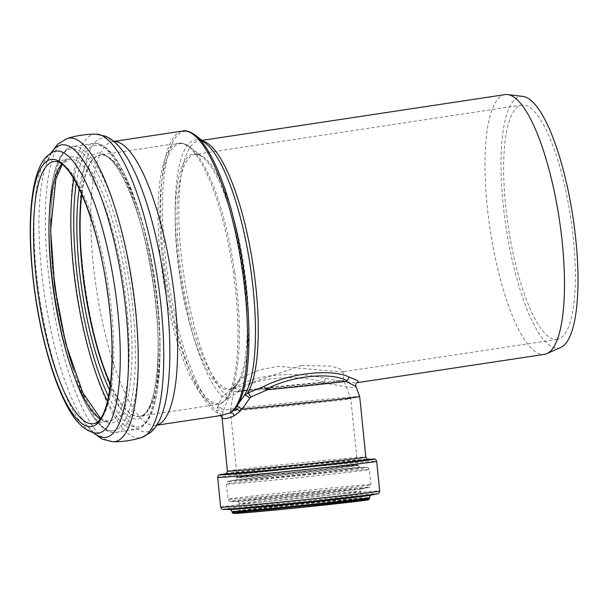 <?xml version="1.0" encoding="UTF-8"?>
<svg xmlns="http://www.w3.org/2000/svg" width="608" height="608" viewBox="0 0 608 608"><rect width="100%" height="100%" fill="white"/><g stroke="black" fill="none" stroke-linecap="round" stroke-linejoin="round"><path stroke-width="0.46" stroke-dasharray="3.04 2.28" d="M220.415 407.634L223.334 409.921L222.908 412.437A3.572 2.797 -170.6 0 0 220.385 410.134A3.572 2.797 -170.6 0 0 216.82 410.704L217.337 407.968L220.415 407.626A3.572 2.683 11 0 0 217.292 408.196M222.908 412.437L222.026 416.533A3.572 3.511 -167.3 0 0 218.128 413.394L216.82 410.704A142.819 38 -98.6 0 1 163.848 240.73A142.819 38 -98.6 0 1 195.601 135.386M221.662 415.416L220.719 415.507C218.606 415.591 217.74 414.884 218.128 413.394A143.511 38.19 -98.6 0 1 164.525 265.278A143.511 38.19 -98.6 0 1 182.689 131.016M222.026 416.533L221.973 417.278M234.68 409.351A3.572 2.151 37.4 0 0 234.361 409.655L233.647 410.468M236.656 406.767A3.572 2.006 36.3 0 0 236.269 407.109L234.354 409.663A3.572 2.151 37.4 0 0 234.285 409.762L233.806 410.309M236.748 406.63L234.285 409.762A142.819 38 -98.6 0 0 236.611 406.843M202.677 141.033A131.366 34.952 -98.6 0 0 198.907 140.858C199.857 140.197 202.183 141.117 205.899 143.602A132.764 35.325 -98.6 0 0 175.97 235.752A132.764 35.325 -98.6 0 0 222.064 396.446L224.937 394.379A3.572 3.048 51.7 0 1 228.365 398.362L223.524 410.149A69.555 0.904 174.2 0 1 289.902 402.732A69.555 0.904 174.2 0 1 357.154 396.583A69.555 0.904 174.2 0 1 359.693 396.568M227.871 399.084A3.572 1.763 -156.7 0 0 223.987 396.431L222.064 396.446L217.337 407.968M228.365 398.362L239.012 391.286L237.91 390.982L235.114 387.942C253.696 373.624 297.38 371.313 325.668 378.457C341.118 381.178 351.401 382.599 356.501 382.706L357.306 382.637M201.886 140.402L198.907 140.858A131.366 34.952 -98.6 0 0 181.047 252.989A131.366 34.952 -98.6 0 0 224.937 394.379L235.114 387.942M239.012 391.286A65.026 0.851 174.2 0 1 322.308 382.652L347.077 386.984L353.879 387.509L355.847 386.452M505.119 94.597A131.366 34.952 -98.6 0 0 489.926 228.046A131.366 34.952 -98.6 0 0 543.468 354.472A131.366 34.952 -98.6 0 0 544.365 354.38M325.668 378.457L323.98 382.052L322.308 382.652M323.98 382.052C296.864 374.475 255.261 376.451 237.91 390.982M301.522 365.507L331.223 366.092L339.743 368.79L342.988 371.199L341.78 371.974L278.73 366.32L260.27 369.672L245.351 375.881L236.17 382.356L233.031 387.038L236.041 387.95L301.522 365.507M341.924 380.616A55.503 0.722 -5.8 0 0 320.446 382.386A55.503 0.722 -5.8 0 0 263.31 388.132A55.503 0.722 -5.8 0 0 233.51 391.795A55.503 0.722 -5.8 0 0 233.51 391.803A55.503 0.722 -5.8 0 0 288.8 386.924A55.503 0.722 -5.8 0 0 343.946 380.6L343.946 380.6A55.503 0.722 -5.8 0 0 341.924 380.616M355.786 464.983A60.975 0.798 174.2 0 1 358.006 464.968A60.975 0.798 174.2 0 1 305.588 471.078A60.975 0.798 174.2 0 1 238.898 477.265A60.975 0.798 174.2 0 1 236.672 477.272A60.975 0.798 174.2 0 1 289.089 471.17A60.975 0.798 174.2 0 1 355.786 464.983M239.354 477.212A60.504 0.79 174.2 0 1 237.143 477.227A60.504 0.79 174.2 0 1 289.15 471.162A60.504 0.79 174.2 0 1 355.33 465.029A60.504 0.79 174.2 0 1 357.534 465.021A60.504 0.79 174.2 0 1 305.528 471.078A60.504 0.79 174.2 0 1 239.354 477.212M348.597 398.681A60.504 0.79 174.2 0 1 350.808 398.666L350.808 398.666A60.504 0.79 174.2 0 1 298.802 404.73A60.504 0.79 174.2 0 1 232.621 410.864A60.504 0.79 174.2 0 1 230.417 410.879A60.504 0.79 174.2 0 1 230.417 410.871A60.504 0.79 174.2 0 1 282.53 404.806A60.504 0.79 174.2 0 1 348.597 398.681M110.474 384.134A132.202 35.18 -98.6 0 0 138.905 416.427A132.202 35.18 -98.6 0 0 139.802 416.336A132.202 35.18 -98.6 0 0 155.093 282.044A132.202 35.18 -98.6 0 0 101.209 154.812A132.202 35.18 -98.6 0 0 100.312 154.903A132.202 35.18 -98.6 0 0 81.799 194.34M110.481 384.051A132.08 35.142 -98.6 0 0 138.89 416.313A132.08 35.142 -98.6 0 0 139.787 416.222A132.08 35.142 -98.6 0 0 155.063 282.044A132.08 35.142 -98.6 0 0 101.224 154.934A132.08 35.142 -98.6 0 0 100.328 155.025A132.08 35.142 -98.6 0 0 81.837 194.416M556.396 339.515A118.507 31.532 -98.6 0 0 557.202 339.431A118.507 31.532 -98.6 0 0 570.904 219.047A118.507 31.532 -98.6 0 0 522.599 105.002A118.507 31.532 -98.6 0 0 521.801 105.085A118.507 31.532 -98.6 0 0 508.098 225.469A118.507 31.532 -98.6 0 0 556.396 339.515M523.024 96.436A127.216 33.85 -98.6 0 0 521.36 96.383A127.216 33.85 -98.6 0 0 505.552 224.094A127.216 33.85 -98.6 0 0 557.635 348.141A127.216 33.85 -98.6 0 0 560.926 347.328M227.43 471.154A69.555 0.904 174.2 0 1 278.069 465.143A69.555 0.904 174.2 0 1 363.295 457.14A69.555 0.904 174.2 0 1 365.834 457.125M242.303 510.834A60.975 0.798 174.2 0 1 240.076 510.842A60.975 0.798 174.2 0 1 284.476 505.575A60.975 0.798 174.2 0 1 359.191 498.552A60.975 0.798 174.2 0 1 361.41 498.537A60.975 0.798 174.2 0 1 308.993 504.648A60.975 0.798 174.2 0 1 242.303 510.834M358.006 464.968L358.044 465.333C359.062 467.21 359.738 467.909 360.065 467.423L366.168 467.324C366.943 468.145 366.784 465.424 369.36 469.52L370.903 484.736C370.219 487 369.482 487.897 368.676 487.434L362.239 488.893C361.79 488.505 361.274 489.318 360.681 491.348L361.41 498.537L362.991 500.209L284.164 507.498A62.882 0.821 174.2 0 1 361.205 500.255A62.882 0.821 174.2 0 1 317.718 505.681A62.882 0.821 174.2 0 1 240.662 512.916A62.882 0.821 174.2 0 1 284.156 507.498L238.86 512.795C239.043 513.22 239.446 512.574 240.076 510.842L239.347 503.652A60.975 0.798 174.2 0 1 283.746 498.378A60.975 0.798 174.2 0 1 358.462 491.355A60.975 0.798 174.2 0 1 360.681 491.348A60.975 0.798 174.2 0 1 308.264 497.458A60.975 0.798 174.2 0 1 241.574 503.637A60.975 0.798 174.2 0 1 239.347 503.652C238.366 501.782 237.69 501.083 237.325 501.562L237.394 501.562A63.072 0.821 174.2 0 1 282.948 496.052A63.072 0.821 174.2 0 1 360.225 488.794A63.072 0.821 174.2 0 1 362.178 488.908A63.072 0.821 174.2 0 1 304.988 495.444A63.072 0.821 174.2 0 1 239.324 501.494A63.072 0.821 174.2 0 1 237.394 501.562L230.728 501.425A69.722 0.912 174.2 0 1 281.086 495.338A69.722 0.912 174.2 0 1 366.518 487.312A69.722 0.912 174.2 0 1 368.676 487.434A69.722 0.912 174.2 0 1 305.459 494.661A69.722 0.912 174.2 0 1 232.864 501.357A69.722 0.912 174.2 0 1 230.728 501.425C229.801 501.904 228.889 501.174 228.008 499.229A71.82 0.935 174.2 0 1 280.288 493.02A71.82 0.935 174.2 0 1 368.288 484.751A71.82 0.935 174.2 0 1 370.903 484.736A71.82 0.935 174.2 0 1 309.176 491.933A71.82 0.935 174.2 0 1 230.622 499.214A71.82 0.935 174.2 0 1 228.008 499.229L226.465 484.014A71.82 0.935 174.2 0 1 278.745 477.804A71.82 0.935 174.2 0 1 366.746 469.536A71.82 0.935 174.2 0 1 369.36 469.52A71.82 0.935 174.2 0 1 307.633 476.718A71.82 0.935 174.2 0 1 229.079 483.998A71.82 0.935 174.2 0 1 226.465 484.014C226.966 481.848 227.856 480.913 229.148 481.217A69.639 0.912 174.2 0 1 279.087 475.41A69.639 0.912 174.2 0 1 364.42 467.392A69.639 0.912 174.2 0 1 366.168 467.324A69.639 0.912 174.2 0 1 312.208 473.83A69.639 0.912 174.2 0 1 230.926 481.422A69.639 0.912 174.2 0 1 229.148 481.217L235.478 480.016A63.156 0.821 174.2 0 1 280.767 474.749A63.156 0.821 174.2 0 1 358.142 467.484A63.156 0.821 174.2 0 1 359.731 467.423A63.156 0.821 174.2 0 1 310.794 473.313A63.156 0.821 174.2 0 1 237.09 480.198A63.156 0.821 174.2 0 1 235.478 480.016L235.152 480.084C235.57 480.495 236.086 479.682 236.71 477.63A60.975 0.798 174.2 0 1 281.101 472.363A60.975 0.798 174.2 0 1 355.824 465.34A60.975 0.798 174.2 0 1 358.044 465.333A60.975 0.798 174.2 0 1 305.626 471.436A60.975 0.798 174.2 0 1 238.929 477.622A60.975 0.798 174.2 0 1 236.71 477.63L236.672 477.272M226.298 473.518L225.963 473.579A71.729 0.935 174.2 0 1 226.298 473.518A71.729 0.935 174.2 0 1 277.734 467.537A71.729 0.935 174.2 0 1 365.621 459.276A71.729 0.935 174.2 0 1 367.422 459.207A71.729 0.935 174.2 0 1 367.794 459.207M220.309 474.65L220.43 474.628A77.74 1.018 174.2 0 1 276.176 468.145A77.74 1.018 174.2 0 1 371.435 459.2A77.74 1.018 174.2 0 1 373.388 459.116M217.656 477.447A79.914 1.041 174.2 0 1 275.842 470.539A79.914 1.041 174.2 0 1 373.76 461.335A79.914 1.041 174.2 0 1 376.671 461.32M220.674 507.171A79.914 1.041 174.2 0 1 278.852 500.262A79.914 1.041 174.2 0 1 376.77 491.066A79.914 1.041 174.2 0 1 379.688 491.051M223.44 509.375A77.824 1.018 174.2 0 1 279.65 502.58A77.824 1.018 174.2 0 1 375.007 493.628A77.824 1.018 174.2 0 1 377.416 493.764M230.037 509.512L230.105 509.512A71.166 0.927 174.2 0 1 281.504 503.302A71.166 0.927 174.2 0 1 368.714 495.11A71.166 0.927 174.2 0 1 370.91 495.231L370.979 495.216M232.013 511.594A69.076 0.904 174.2 0 1 282.302 505.62A69.076 0.904 174.2 0 1 366.943 497.671A69.076 0.904 174.2 0 1 369.459 497.656M232.089 512.369A69.076 0.904 174.2 0 1 282.386 506.396A69.076 0.904 174.2 0 1 367.019 498.446A69.076 0.904 174.2 0 1 369.542 498.438M235.874 513.426A67.883 0.889 174.2 0 1 282.819 507.566A67.883 0.889 174.2 0 1 362.353 499.989M235.243 386.559A118.507 31.532 -98.6 0 0 244.454 269.899A118.507 31.532 -98.6 0 0 195.13 154.432A118.507 31.532 -98.6 0 0 181.427 274.816A118.507 31.532 -98.6 0 0 229.725 388.862A118.507 31.532 -98.6 0 0 230.531 388.778A118.507 31.532 -98.6 0 0 235.243 386.559M243.033 270.134A119.198 31.722 -98.6 0 0 202.768 157.259A119.198 31.722 -98.6 0 0 194.226 153.908A119.198 31.722 -98.6 0 0 179.413 273.57A119.198 31.722 -98.6 0 0 228.22 389.796A119.198 31.722 -98.6 0 0 236.998 383.823A119.198 31.722 -98.6 0 0 243.033 270.134M234.673 271.708A131.381 34.96 -98.6 0 0 190.296 147.303A131.381 34.96 -98.6 0 0 180.88 143.602A131.381 34.96 -98.6 0 0 164.555 275.5A131.381 34.96 -98.6 0 0 218.348 403.606A131.381 34.96 -98.6 0 0 228.015 397.024A131.381 34.96 -98.6 0 0 234.673 271.708M113.886 141.474A143.511 38.19 -98.6 0 0 113.726 141.482A143.511 38.19 -98.6 0 0 112.754 141.58A143.511 38.19 -98.6 0 0 96.155 287.371A143.511 38.19 -98.6 0 0 154.652 425.494A143.511 38.19 -98.6 0 0 155.625 425.395A143.511 38.19 -98.6 0 0 156.742 425.159M113.825 141.421L112.609 141.596C112.807 140.904 115.216 142.865 119.844 147.463A148.572 39.535 -98.6 0 0 103.717 137.879A148.572 39.535 -98.6 0 0 90.676 318.288A148.572 39.535 -98.6 0 0 160.664 417.681C157.601 423.442 155.876 426.026 155.488 425.425L156.697 425.228M96.072 134.132A153.505 40.85 -98.6 0 0 95.418 134.155A153.505 40.85 -98.6 0 0 77.102 293.345A153.505 40.85 -98.6 0 0 141.884 437.433M67.199 138.48A153.52 40.85 -98.6 0 0 51.376 295.944A153.52 40.85 -98.6 0 0 112.997 441.811M51.315 152.844A147.896 39.353 -98.6 0 0 46.307 163.704A147.896 39.353 -98.6 0 0 44.817 296.985A147.896 39.353 -98.6 0 0 85.606 423.89A147.896 39.353 -98.6 0 0 93.609 432.782M50.935 153.072L46.307 163.704C50.532 154.341 52.744 150.434 52.942 151.985A142.599 37.947 -98.6 0 0 39.596 297.776A142.599 37.947 -98.6 0 0 95.41 433.124C95.676 434.667 92.416 431.581 85.606 423.89L93.176 432.676M100.168 418.973A132.559 35.272 -98.6 0 0 107.973 421.466A132.559 35.272 -98.6 0 0 108.878 421.374L93.419 423.708A132.559 35.272 -98.6 0 0 108.992 290.73A132.559 35.272 -98.6 0 0 54.72 161.477A132.559 35.272 -98.6 0 0 53.823 161.568L69.274 159.235A132.559 35.272 -98.6 0 0 61.666 164.099M100.533 418.479L108.878 421.374A132.559 35.272 -98.6 0 0 124.45 288.39A132.559 35.272 -98.6 0 0 70.171 159.144A132.559 35.272 -98.6 0 0 69.274 159.235L62.16 164.464M72.132 156.735A134.649 35.826 -98.6 0 0 55.396 291.901A134.649 35.826 -98.6 0 0 110.527 423.191A134.649 35.826 -98.6 0 0 127.262 288.025A134.649 35.826 -98.6 0 0 72.132 156.735M112.564 430.821A142.492 37.916 -98.6 0 0 130.272 287.766A142.492 37.916 -98.6 0 0 71.926 148.831A142.492 37.916 -98.6 0 0 54.226 291.878A142.492 37.916 -98.6 0 0 112.564 430.821M73.583 369.808A144.582 38.471 -98.6 0 0 115.117 432.546A144.582 38.471 -98.6 0 0 116.098 432.448A144.582 38.471 -98.6 0 0 133.084 287.402A144.582 38.471 -98.6 0 0 73.887 146.422A144.582 38.471 -98.6 0 0 72.907 146.52A144.582 38.471 -98.6 0 0 50.791 218.926M107.487 401.295A144.582 38.471 -98.6 0 0 135.196 429.514A144.582 38.471 -98.6 0 0 136.177 429.415A144.582 38.471 -98.6 0 0 153.163 284.369A144.582 38.471 -98.6 0 0 93.966 143.389A144.582 38.471 -98.6 0 0 92.986 143.488A144.582 38.471 -98.6 0 0 73.88 178.82M108.543 396.568A142.409 37.894 -98.6 0 0 137.15 427.021A142.409 37.894 -98.6 0 0 154.842 284.058A142.409 37.894 -98.6 0 0 96.535 145.198A142.409 37.894 -98.6 0 0 76.281 183.031M109.66 390.192A134.376 35.758 -98.6 0 0 136.671 418.965A134.376 35.758 -98.6 0 0 153.368 284.073A134.376 35.758 -98.6 0 0 98.352 153.049A134.376 35.758 -98.6 0 0 79.238 188.792M110.413 384.666A132.202 35.18 -98.6 0 0 138.624 416.472A132.202 35.18 -98.6 0 0 139.521 416.381A132.202 35.18 -98.6 0 0 155.048 283.761A132.202 35.18 -98.6 0 0 100.92 154.858A132.202 35.18 -98.6 0 0 100.024 154.949A132.202 35.18 -98.6 0 0 81.586 193.846M216.843 404.54A132.08 35.142 -98.6 0 0 217.74 404.449A132.08 35.142 -98.6 0 0 233.252 271.943A132.08 35.142 -98.6 0 0 179.178 143.154A132.08 35.142 -98.6 0 0 178.281 143.245A132.08 35.142 -98.6 0 0 163.005 277.423A132.08 35.142 -98.6 0 0 216.843 404.54M221.821 415.393L220.772 415.553M233.031 387.038L233.51 391.803M342.996 371.199L343.946 380.6L350.808 398.666L357.534 465.021M230.417 410.879L237.143 477.227M233.51 391.795L230.417 410.871M236.041 387.95L230.531 388.778C232.005 389.014 234.164 387.364 236.998 383.823L228.015 397.024C224.299 401.88 220.871 404.358 217.74 404.449L139.787 416.222M521.801 105.085L195.13 154.432C196.468 153.771 199.014 154.713 202.768 157.259L190.296 147.303C185.303 143.762 181.298 142.409 178.281 143.245L100.328 155.025M72.907 146.52C61.271 149.127 56.134 163.651 53.139 177.855C50.016 192.979 48.701 211.69 49.202 233.981C49.795 257.845 52.341 282.621 56.825 308.309C62.632 340.852 70.353 368.676 79.99 391.78C86.366 406.881 92.963 417.962 99.765 425.015C105.085 430.601 110.534 433.078 116.098 432.448L136.177 429.415C147.82 426.778 152.897 412.308 155.861 398.468C158.057 388.086 159.38 375.774 159.828 361.532C160.512 337.79 158.863 311.965 154.888 284.058C143.686 206.94 116.926 139.278 92.986 143.488L72.907 146.52M100.312 154.903L100.024 154.949C116.911 150.898 143.936 213.735 153.33 284.065C163.514 351.295 156.689 414.322 139.521 416.381L139.802 416.336M557.202 339.431L341.78 371.974"/><path stroke-width="0.91" d="M222.026 416.533C221.517 419.596 225.538 419.383 234.095 415.88A3.572 2.911 68.6 0 0 230.516 412.726L221.662 415.416M220.544 415.469L221.973 417.278L227.43 471.154A69.555 0.904 174.2 0 0 229.968 471.147A69.555 0.904 174.2 0 0 306.044 464.094A69.555 0.904 174.2 0 0 365.834 457.125C367.004 459.07 367.673 459.77 367.825 459.207M234.095 415.88L239.81 411.525A3.572 2.151 37.4 0 0 234.68 409.351M233.806 410.309L230.516 412.726A143.511 38.19 -98.6 0 0 240.335 257.534A143.511 38.19 -98.6 0 0 182.689 131.016L113.825 141.421M239.81 411.525L241.657 408.933L238.374 406.661L236.39 406.942M546.866 353.636A131.366 34.952 -98.6 0 0 559.307 219.268A131.366 34.952 -98.6 0 0 507.726 94.567L523.024 96.436A127.216 33.85 -98.6 0 1 572.972 217.2A127.216 33.85 -98.6 0 1 560.926 347.328L546.866 353.636A131.366 34.952 -98.6 0 1 544.365 354.38L357.451 382.614C356.045 383.162 355.498 384.423 355.832 386.392L359.693 396.568A69.555 0.904 174.2 0 1 317.406 401.698A69.555 0.904 174.2 0 1 242.166 409.138L250.473 397.168L267.528 389.743A65.026 0.851 174.2 0 0 346.081 381.376L355.847 386.452M241.657 408.933L242.166 409.138M250.473 397.168A3.572 1.824 66.4 0 0 247.57 393.156L244.484 395.238L245.434 395.276A3.572 0.798 33.8 0 1 249.599 397.913M233.784 410.324L244.484 395.238A132.764 35.325 -98.6 0 0 250.078 264.86A132.764 35.325 -98.6 0 0 205.899 143.602L195.601 135.386C190.22 131.564 185.911 130.112 182.689 131.016M357.375 382.63L358.56 382.029L356.972 380.266L349.296 377.18C334.582 369.299 293.269 371.488 263.902 386.392L265.901 389.47L267.528 389.743M263.902 386.392L247.57 393.156A131.366 34.952 -98.6 0 0 250.99 252.776A131.366 34.952 -98.6 0 0 202.677 141.033M507.726 94.567A131.366 34.952 -98.6 0 0 506.008 94.506A131.366 34.952 -98.6 0 0 505.119 94.597L201.886 140.402M265.901 389.47C293.808 374.376 333.1 372.514 346.948 380.813L349.296 377.18M346.081 381.376L346.948 380.813M81.799 194.34A132.202 35.18 -98.6 0 0 110.474 384.134M81.837 194.416A132.08 35.142 -98.6 0 0 110.481 384.051M238.374 406.661A3.572 2.006 36.3 0 0 236.656 406.767M236.611 406.843A142.819 38 -98.6 0 0 243.306 267.003A142.819 38 -98.6 0 0 195.601 135.386M367.794 459.207A71.729 0.935 174.2 0 1 310.452 466.047A71.729 0.935 174.2 0 1 228.122 473.723A71.729 0.935 174.2 0 1 225.933 473.594L220.43 474.628A77.74 1.018 174.2 0 0 222.414 474.856A77.74 1.018 174.2 0 0 313.15 466.374A77.74 1.018 174.2 0 0 373.388 459.116L367.756 459.2M373.388 459.116C374.68 458.523 375.774 459.26 376.671 461.32A79.914 1.041 174.2 0 1 307.975 469.33A79.914 1.041 174.2 0 1 220.567 477.432A79.914 1.041 174.2 0 1 217.656 477.447C218.128 475.243 219.047 474.308 220.43 474.628M376.671 461.32L379.688 491.051A79.914 1.041 174.2 0 1 310.992 499.054A79.914 1.041 174.2 0 1 223.584 507.156A79.914 1.041 174.2 0 1 220.674 507.171L217.656 477.447M223.44 509.375L230.105 509.512A71.166 0.927 174.2 0 0 232.286 509.443A71.166 0.927 174.2 0 0 306.379 502.611A71.166 0.927 174.2 0 0 370.91 495.231L377.416 493.764A77.824 1.018 174.2 0 1 306.85 501.828A77.824 1.018 174.2 0 1 225.826 509.299A77.824 1.018 174.2 0 1 223.44 509.375C222.596 509.876 221.677 509.139 220.674 507.171M370.994 495.216C370.705 494.714 370.196 495.528 369.459 497.656A69.076 0.904 174.2 0 1 310.088 504.579A69.076 0.904 174.2 0 1 234.528 511.579A69.076 0.904 174.2 0 1 232.013 511.594C230.827 509.641 230.166 508.949 230.022 509.512M369.459 497.656L369.542 498.438A69.076 0.904 174.2 0 1 310.164 505.354A69.076 0.904 174.2 0 1 234.612 512.362A69.076 0.904 174.2 0 1 232.089 512.369L232.013 511.594M362.353 499.989A67.883 0.889 174.2 0 1 324.117 505.073A67.883 0.889 174.2 0 1 235.874 513.426M156.742 425.159A143.511 38.19 -98.6 0 0 172.49 281.42A143.511 38.19 -98.6 0 0 113.886 141.474M141.884 437.433L150.662 432.394C154.918 428.45 158.255 423.548 160.664 417.681A148.572 39.535 -98.6 0 0 164.548 282.75A148.572 39.535 -98.6 0 0 119.844 147.463C115.809 142.568 111.173 138.867 105.936 136.359L96.072 134.132C86.222 134.094 76.6 135.546 67.199 138.48A153.52 40.85 -98.6 0 1 69.882 137.993A153.52 40.85 -98.6 0 1 132.742 287.683A153.52 40.85 -98.6 0 1 112.997 441.811C122.869 441.841 132.491 440.382 141.884 437.433A153.505 40.85 -98.6 0 0 158.262 283.83A153.505 40.85 -98.6 0 0 96.072 134.132M93.609 432.782A147.896 39.353 -98.6 0 0 123.196 288.975A147.896 39.353 -98.6 0 0 62.647 144.765A147.896 39.353 -98.6 0 0 51.315 152.844M115.17 290.054A142.599 37.947 -98.6 0 0 56.787 151.012A142.599 37.947 -98.6 0 0 52.942 151.985C46.998 155.146 42.568 160.238 39.649 167.276C37.096 172.976 35.089 179.816 33.615 187.804C30.111 207.13 29.328 230.88 31.266 259.054C34.246 298.756 41.207 335.7 52.136 369.892C56.445 383.063 61.081 394.425 66.036 403.986C74.495 421.177 84.292 430.89 95.41 433.124A142.599 37.947 -98.6 0 0 115.17 290.054M52.098 159.319A135.082 35.948 -98.6 0 0 35.31 294.926A135.082 35.948 -98.6 0 0 90.615 426.641A135.082 35.948 -98.6 0 0 107.403 291.034A135.082 35.948 -98.6 0 0 52.098 159.319M53.823 161.568A132.559 35.272 -98.6 0 0 38.494 296.225A132.559 35.272 -98.6 0 0 92.522 423.799A132.559 35.272 -98.6 0 0 93.419 423.708C110.489 421.914 117.564 358.606 107.274 291.034C97.782 220.902 71.273 157.996 53.823 161.568M61.666 164.099A132.559 35.272 -98.6 0 0 54.196 295.572A132.559 35.272 -98.6 0 0 100.168 418.973M50.791 218.926A144.582 38.471 -98.6 0 0 73.583 369.808M73.88 178.82A144.582 38.471 -98.6 0 0 107.487 401.295M76.281 183.031A142.409 37.894 -98.6 0 0 108.543 396.568M79.238 188.792A134.376 35.758 -98.6 0 0 109.66 390.192M81.586 193.846A132.202 35.18 -98.6 0 0 110.413 384.666M359.693 396.568L365.834 457.125M226.298 473.518L225.902 473.602C226.199 474.096 226.708 473.282 227.43 471.154M377.416 493.764C378.343 494.084 379.096 493.179 379.688 491.051M369.542 498.438L368.623 499.746L363.082 500.635L291.893 508.387L243.58 512.871L233.328 513.479L232.089 512.369M221.783 415.401L156.697 425.228M50.935 153.072L57.638 144.225L67.199 138.48M93.176 432.676L102.19 439.151L113.027 441.811M62.16 164.464L55.852 179.178L50.631 229.968L54.652 286.33L65.687 343.406L82.817 392.806L100.533 418.479"/></g></svg>
